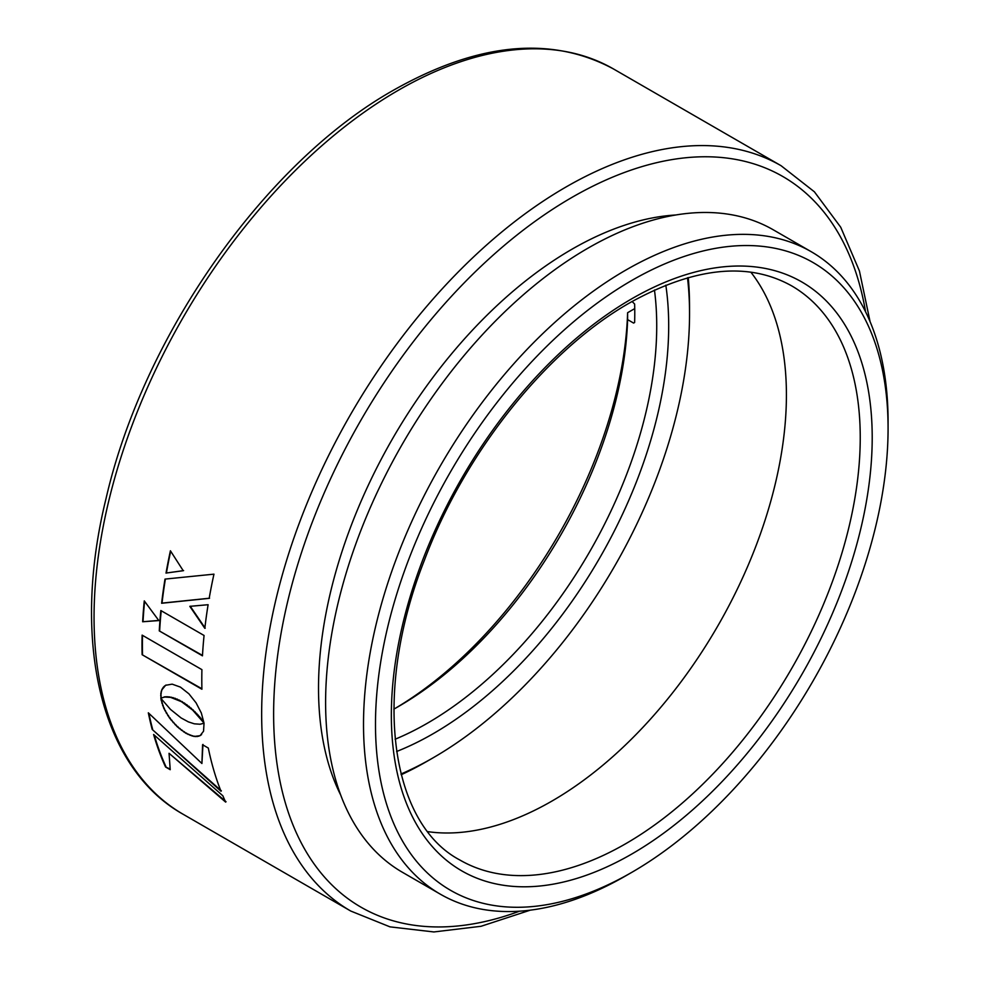 <?xml version="1.0" encoding="UTF-8"?>
<svg xmlns="http://www.w3.org/2000/svg" width="981" height="981" viewBox="0 0 981 981"><rect width="100%" height="100%" fill="white"/><g stroke="black" fill="none" stroke-linecap="round" stroke-linejoin="round"><path stroke-width="1.47" d="M632.095 301.474L634.633 304.049A324.503 187.346 -60 0 1 634.633 322.479L633.603 323.08L634.633 322.479L633.603 323.08L627.619 319.622A324.503 187.346 -60 0 1 398.335 706.578A324.503 187.346 -60 0 1 398.335 706.59A324.503 187.346 -60 0 1 393.847 709.128M634.744 308.598L627.619 312.706L627.619 319.622M401.033 773.984A362.455 209.26 120 0 0 433.246 757.737A362.455 209.26 120 0 0 433.259 757.724A362.455 209.26 120 0 0 689.545 313.822A362.455 209.26 120 0 0 687.509 277.782M433.246 757.737L427.275 761.182A370.916 214.152 -60 0 1 427.262 761.182A370.916 214.152 -60 0 1 401.217 774.732M688.245 277.574A370.916 214.152 -60 0 1 689.545 306.906A370.916 214.152 -60 0 1 689.52 310.401M665.817 285.177A332.964 192.239 -60 0 1 433.246 733.653A332.964 192.239 -60 0 1 396.594 751.507M395.11 739.233A324.503 187.346 120 0 0 427.262 723.291A324.503 187.346 120 0 0 654.462 290.033M395.368 708.282A332.964 192.239 120 0 0 627.619 312.706M625.792 875.8L631.789 872.354A362.455 209.26 120 0 0 631.789 872.354A362.455 209.26 120 0 0 888.075 428.439A362.455 209.26 120 0 0 631.776 280.468A362.455 209.26 120 0 0 375.49 724.383A362.455 209.26 120 0 0 631.776 872.354L625.792 875.812A370.916 214.152 -60 0 1 625.792 875.8A370.916 214.152 -60 0 1 625.792 875.812A370.916 214.152 -60 0 1 440.334 894.182A370.916 214.152 -60 0 1 383.485 596.951A370.916 214.152 -60 0 1 625.792 270.106A370.916 214.152 -60 0 1 811.25 251.725A370.916 214.152 -60 0 1 888.075 421.523A370.916 214.152 -60 0 1 888.05 425.018M750.857 272.178A331.553 191.418 -60 0 1 756.989 543.278A331.553 191.418 -60 0 1 551.972 801.048A331.553 191.418 -60 0 1 427.851 831.655M811.25 251.725L773.347 229.848A370.916 214.152 120 0 0 587.889 248.218A370.916 214.152 120 0 0 345.57 575.074A370.916 214.152 120 0 0 402.431 872.293L440.334 894.182M675.651 214.998A358.359 206.905 120 0 0 571.923 249.248A358.359 206.905 120 0 0 340.726 795.113M183.177 814.291L350.781 911.055A430.316 248.438 -60 0 1 284.821 566.245A430.316 248.438 -60 0 1 565.939 187.04A430.316 248.438 -60 0 1 781.097 165.728L613.493 68.964A430.316 248.438 120 0 0 398.335 90.277A430.316 248.438 120 0 0 117.217 469.482A430.316 248.438 120 0 0 183.177 814.291C100.626 768.172 70.939 641.047 106.034 498.581C143.398 335.392 265.348 162.073 394.104 89.86C478.139 42.477 551.273 35.512 613.493 68.964M160.933 698.055L164.845 697.037L170.669 697.393L181.473 701.685L192.668 710.109L203.999 723.022L201.326 713.003L196.09 702.862L188.916 693.825L180.418 687.105L172.166 684.149L165.654 685.29L161.632 690.097L160.786 693.726L161.178 697.932M152.202 729.447L220.995 791.238A430.316 248.438 -60 0 1 208.315 748.062L202.577 744.751L201.914 763.5L148.327 712.807A430.316 248.438 -60 0 0 152.202 729.447L221.375 790.87M225.655 802.102A430.316 248.438 -60 0 1 222.871 795.824L153.6 734.499A430.316 248.438 -60 0 0 165.556 766.995L170.216 769.693L169.051 753.298L225.655 802.102M159.265 630.893L202.466 655.835A430.316 248.438 -60 0 1 204.06 635.48L160.847 610.538A430.316 248.438 -60 0 0 159.265 630.893L202.491 655.418M166.022 573.125A430.316 248.438 -60 0 1 170.412 550.782L183.226 570.721L166.414 573.002A429.752 248.119 -60 0 1 170.682 551.199M213.956 574.155L165.004 579.097A430.316 248.438 -60 0 0 161.632 603.266L209.186 598.336A430.316 248.438 -60 0 1 213.956 574.155M204.833 628.331A430.316 248.438 -60 0 1 208.107 604.713L189.824 606.344L204.833 628.331M181.129 717.957L170.449 709.373L160.872 698.313A430.316 248.438 -60 0 0 160.884 698.374L163.778 708.257L169.554 718.067L177.267 726.774L185.998 733.359L194.066 736.473L200.063 735.689L203.545 731.213L204.036 723.291A430.316 248.438 -60 0 1 204.023 723.23L200.05 724.236L194.312 723.819L188.377 721.881L181.129 717.957M142.65 621.758L158.836 620.568L144.268 600.887A430.316 248.438 -60 0 0 142.65 621.758L159.229 620.384M142.122 654.707L201.914 689.238A430.316 248.438 -60 0 1 201.914 669.643L142.122 635.124A430.316 248.438 -60 0 0 142.122 654.707L201.902 688.76M142.527 654.474A429.752 248.119 -60 0 1 142.515 635.345M143.042 621.562A429.752 248.119 -60 0 1 144.599 601.353M161.289 700.79L160.884 698.374M161.681 700.495L161.914 703.254M162.306 702.96L162.748 705.744M163.14 705.449L163.778 708.257M164.17 707.963L164.992 710.759M165.384 710.452L166.365 713.236M166.758 712.929L167.886 715.676M168.278 715.37L169.554 718.067M169.946 717.761L171.332 720.385M171.724 720.066L173.232 722.629M173.612 722.31L175.207 724.763M175.599 724.444L177.267 726.774M177.659 726.455L179.4 728.662M179.793 728.343L181.571 730.391M181.963 730.072L183.778 731.961M184.158 731.642L185.998 733.359M186.39 733.04L188.18 734.511M188.573 734.193L190.265 735.407M190.657 735.088L192.227 736.069M192.619 735.75L194.066 736.473M194.459 736.155L195.783 736.633M196.175 736.326L197.353 736.559M197.745 736.24L198.787 736.228M199.18 735.922L200.063 735.689M200.455 735.37L201.583 734.597M190.216 606.197L205.225 628.171M165.384 579.06A429.752 248.119 -60 0 0 162.024 603.107L161.632 603.266M162.024 603.107L209.566 598.214M166.414 573.002L183.606 570.611M159.658 630.697A429.752 248.119 -60 0 1 161.215 610.746M169.051 753.298L226.022 801.71M165.556 766.995L170.142 769.043M165.924 766.602A429.752 248.119 -60 0 1 154.262 735.112M202.969 744.432L201.914 763.5M152.582 729.104A429.752 248.119 -60 0 1 148.891 713.359M164.183 696.89L164.845 697.037M165.237 696.755L166.059 696.976M166.451 696.694L167.432 696.988M167.837 696.706L168.977 697.123M169.37 696.841L170.669 697.393M171.062 697.123L172.521 697.834M172.914 697.552L174.532 698.46M174.925 698.178L176.69 699.294M177.095 699.024L179.008 700.36M179.413 700.091L181.473 701.685M181.877 701.415L183.962 703.218M184.354 702.948L186.329 704.861M186.721 704.579L188.573 706.565M188.965 706.283L190.682 708.331M191.087 708.049L192.668 710.109M193.061 709.827L194.508 711.875M194.912 711.605L196.212 713.604M196.605 713.334L197.77 715.296M198.162 715.014L199.168 716.866M199.56 716.584L200.394 718.325M200.786 718.043L201.461 719.637M201.853 719.355L202.356 720.79M202.748 720.495L203.055 721.709M203.447 721.427L203.57 722.421M166.059 685.02L164.391 686.16M164.783 685.891L163.287 687.264M163.692 686.994L162.368 688.576M162.772 688.294L161.632 690.097M162.037 689.815L161.105 691.813M161.509 691.531L160.786 693.726M161.191 693.444L160.7 695.823M161.105 695.541L160.847 698.104M631.776 298.788A340.015 196.31 -60 0 1 872.207 437.6A340.015 196.31 -60 0 1 631.776 854.034A340.015 196.31 -60 0 1 391.345 715.223A340.015 196.31 -60 0 1 631.776 298.788M625.792 843.672A331.553 191.418 120 0 0 842.397 551.494A331.553 191.418 120 0 0 791.569 285.814C748.111 261.535 694.266 267.139 630.023 302.663C547.006 349.616 464.835 452.241 424.393 560.225C371.713 693.825 390.107 823.439 460.015 860.092A331.553 191.418 120 0 0 625.792 843.672M865.573 311.799A421.855 243.558 120 0 0 571.923 197.414A421.855 243.558 120 0 0 274.79 683.021A421.855 243.558 120 0 0 519.525 911.19M689.545 313.822L689.545 306.906M433.259 757.724L427.275 761.182M870.086 321.682L859.417 270.94L840.729 227.236L814.389 191.798L781.097 165.728M888.075 428.439L888.075 421.523M350.781 911.055L389.997 926.861L433.86 931.95L481.058 926.285L530.329 910.147"/></g></svg>
